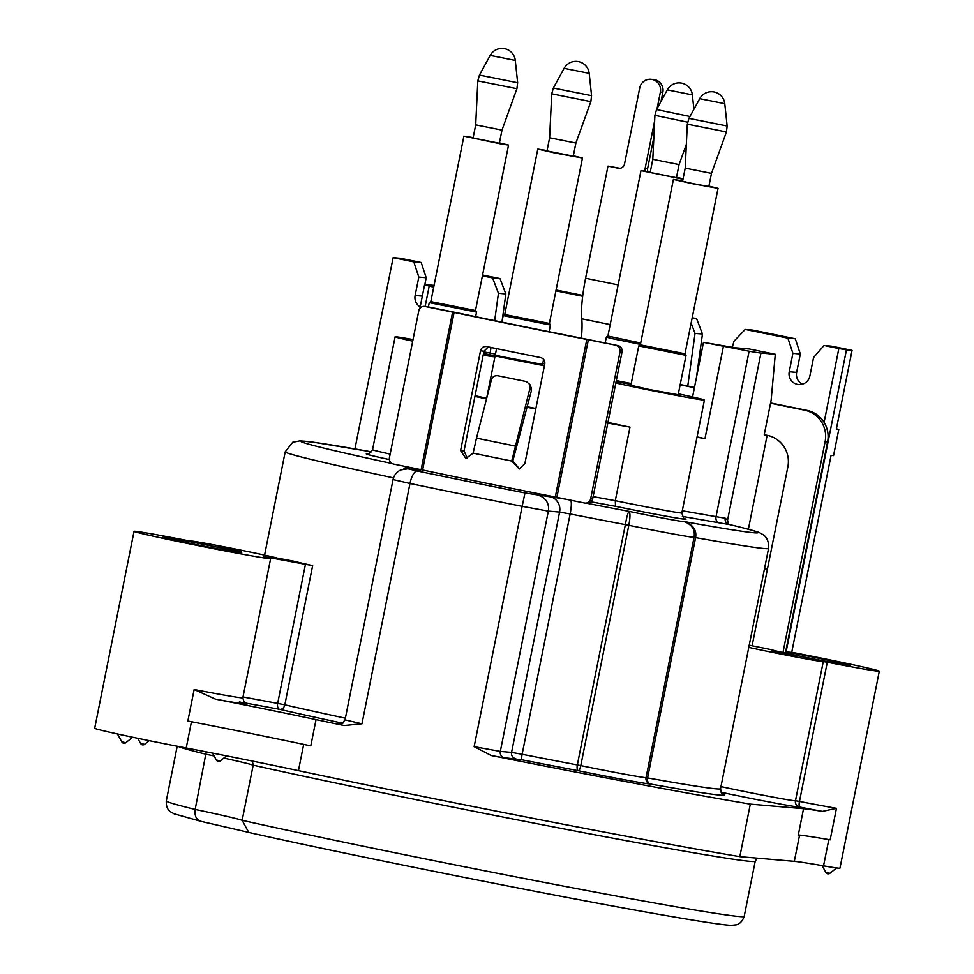 <?xml version="1.0" encoding="UTF-8"?>
<svg xmlns="http://www.w3.org/2000/svg" width="974" height="974" viewBox="0 0 974 974"><rect width="100%" height="100%" fill="white"/><g stroke="black" fill="none" stroke-linecap="round" stroke-linejoin="round"><path stroke-width="1.46" d="M424.433 306.396L426.405 306.567A5.357 5.26 94.9 0 1 427.002 306.652L425.017 306.481A5.357 5.26 -85.1 0 0 418.808 310.682L389.43 457.756A5.357 5.26 -85.1 0 0 393.533 464.062L421.121 469.687L452.618 312.106L454.103 312.423A231.727 4.858 11.3 0 0 586.774 339.463L617.93 345.587A5.357 5.26 94.9 0 1 622.033 351.882L592.642 498.956A5.357 5.26 94.9 0 1 587.03 503.254L585.045 503.083A5.357 5.26 -85.1 0 0 590.67 498.798L620.061 351.711A5.357 5.26 -85.1 0 0 615.945 345.417M585.045 503.083A5.357 5.26 -85.1 0 1 584.461 502.998L555.29 497.044A231.727 4.858 11.3 0 1 422.606 469.992L421.121 469.687M413.037 339.561A50.904 1.071 11.3 0 0 395.103 336.809A50.904 1.071 11.3 0 0 412.72 341.156M483.189 355.108A50.904 1.071 11.3 0 0 494.926 356.752A50.904 1.071 11.3 0 0 483.457 353.769M591.084 501.805A132.598 2.776 11.3 0 0 615.507 506.31L615.288 500.673L629.983 427.136A127.241 2.666 11.3 0 1 607.813 423.069M474.935 396.418A127.241 2.666 11.3 0 0 486.537 398.89M526.946 407.254A127.241 2.666 11.3 0 0 535.773 409.031M535.883 408.483A100.456 2.106 -168.7 0 1 527.092 406.706M486.696 398.256A100.456 2.106 -168.7 0 1 475.081 395.712M607.946 422.399A50.904 1.071 11.3 0 0 629.983 427.136M631.067 384.401A50.904 1.071 11.3 0 0 616.079 381.674M615.812 383.001A50.904 1.071 11.3 0 0 671.147 394.397A50.904 1.071 11.3 0 0 704.433 400.022A50.904 1.071 11.3 0 0 678.342 393.849M483.53 353.404A50.904 1.071 11.3 0 0 544.429 365.737M544.783 363.947A50.904 1.071 11.3 0 0 542.762 363.509M495.474 354.061A50.904 1.071 11.3 0 0 483.822 351.931M703.471 342.361L749.116 351.212A53.582 1.12 11.3 0 0 760.962 353.038L775.292 354.28L749.493 349.009L735.163 347.779L703.471 342.361L692.563 396.942M354.926 448.929L393.143 257.66L413.792 261.86L418.808 277.091L415.131 295.487L422.339 296.108M420.184 306.883A10.714 10.531 94.9 0 1 415.131 295.487M482.41 275.861L492.601 277.931L498.445 293.296L505.847 293.941L502.194 320.422M490.19 353.075L490.957 347.462M494.658 320.641L498.445 293.296M555.911 290.849L582.647 296.291M748.373 529.259L767.135 435.341M785.385 653.079L827.583 441.904A26.785 26.322 -85.1 0 0 807.032 410.383L770.592 402.956M824.101 422.375L838.858 348.534L824.016 345.514L813.558 357.58L809.881 375.976A10.714 10.531 94.9 0 1 798.643 384.547A10.714 10.531 94.9 0 1 789.232 371.764L792.909 353.367L787.905 338.148L745.207 329.443L733.921 341.314L732.326 347.389M691.126 323.076L695.034 333.388L702.449 334.021L696.617 318.656L692.088 318.267M694.462 387.433L687.766 386.057L695.034 333.388M687.766 386.057L680.217 384.523M782.974 652.543L825.112 441.697A26.785 26.322 -85.1 0 0 804.561 410.164L770.531 403.236M694.413 387.713L680.156 384.803M749.225 645.178L771.737 649.768A40.178 0.84 -168.7 0 0 812.523 658.704A40.178 0.84 -168.7 0 0 850.424 665.412A40.178 0.84 -168.7 0 0 827.985 660.165A40.178 0.84 -168.7 0 0 786.103 651.898L846.455 349.873A40.178 0.84 11.3 0 0 838.858 348.534M692.185 317.755L696.617 318.656M482.58 275.021L500.015 278.576L505.847 293.941M492.601 277.931L500.015 278.576M413.792 261.86L421.194 262.505L426.21 277.724L424.834 284.615M393.143 257.66L400.558 258.293L421.194 262.505M556.081 290.008L582.756 295.439M745.207 329.443L752.622 330.076L795.308 338.782L800.324 354.012L796.647 372.397A10.714 10.531 94.9 0 0 802.406 384.182M787.905 338.148L795.308 338.782M824.016 345.514L831.431 346.147L852.067 350.36L836.325 429.144L838.797 429.364L833.549 455.625L831.078 455.406L791.716 652.385L786.103 651.898M846.455 349.873L852.067 350.36M696.447 377.522L702.449 334.021M340.206 724.145L339.305 724.059A5.357 5.26 -85.1 0 0 339.865 724.145C340.109 725.472 341.837 724.047 345.052 719.871L361.963 723.792L344.126 725.533A334.861 7.013 -168.7 0 1 316.039 719.616A160.734 3.36 -168.7 0 0 215.364 699.101L194.155 689.507A69.653 1.461 11.3 0 0 242.83 697.81L270.638 558.613A69.653 1.461 11.3 0 0 263.759 556.592L312.654 565.638A246.459 5.162 11.3 0 1 293.393 561.134L277.407 558.126A45.535 0.95 11.3 0 0 228.16 547.607A45.535 0.95 11.3 0 0 190.076 540.96L186.058 540.278A69.653 1.461 11.3 0 0 134.047 531.317A69.653 1.461 11.3 0 0 202.056 546.402A69.653 1.461 11.3 0 0 270.638 558.613M586.385 503.193A233.066 4.882 -168.7 0 0 628.997 511.362A40.178 0.84 11.3 0 0 683.955 521.528C691.966 524.426 695.326 529.71 694.06 537.368A53.582 1.12 11.3 0 1 628.802 525.303L580.784 765.613A53.582 1.12 11.3 0 0 646.042 777.678L647.588 777.922A246.459 5.162 11.3 0 0 720.541 788.745L768.559 548.435C769.436 537.855 762.679 534.336 762.825 534.507C758.868 532.729 764.724 533.07 729.209 524.462L729.039 524.438A233.066 4.882 -168.7 0 1 683.955 521.528C692.989 524.584 696.873 529.941 695.606 537.611L647.588 777.922A5.357 3.75 -79.9 0 0 650.206 783.985A58.939 1.23 11.3 0 1 578.422 770.714A5.357 2.204 -79.2 0 1 577.338 764.931A246.459 5.162 -168.7 0 1 522.125 754.278L570.143 513.955A246.459 5.162 -168.7 0 0 625.357 524.621L628.802 525.303C630.275 517.669 630.336 513.03 628.997 511.362C627.938 512.555 626.72 516.975 625.357 524.621L577.338 764.931L580.784 765.613A5.357 1.315 -78.4 0 1 578.422 770.714A251.816 5.272 -168.7 0 1 522.015 759.83L504.435 757.735A32.142 0.67 -168.7 0 1 491.261 755.532A334.861 7.013 -168.7 0 0 750.321 804.122L803.55 808.7A160.734 3.36 -168.7 0 1 822.47 811.391L836.471 808.31L830.177 839.832A160.734 3.36 11.3 0 0 828.825 839.6L823.541 865.849A133.937 2.8 11.3 0 0 794.321 861.333L739.826 856.645A334.861 7.013 -168.7 0 1 298.446 770.641A133.937 2.8 11.3 0 0 186.217 747.983A69.653 1.461 -168.7 0 1 94.685 728.296L134.047 531.317M748.787 647.393A45.535 0.95 11.3 0 0 796.732 657.133A45.535 0.95 11.3 0 0 823.286 661.553L827.291 662.235A69.653 1.461 11.3 0 0 879.315 671.196L839.953 868.163A69.653 1.461 -168.7 0 1 823.541 865.849M249.989 832.721L248.711 832.38L242.149 820.327L253.179 765.174L252.376 761.071M248.711 832.38L200.741 821.301L174.029 813.789L170.462 811.78C171.266 812.243 165.787 809.966 166.286 800.896A294.672 6.173 11.3 0 0 195.165 809.431L206.232 751.867M244.523 702.838L279.575 709.316A5.357 3.032 100.5 0 1 277.675 703.386L284.834 704.835A246.459 5.162 11.3 0 0 345.38 718.179M239.397 701.877L245.667 703.569C245.168 704.799 244.218 702.875 242.83 697.81M194.155 689.507L187.848 721.028A160.734 3.36 -168.7 0 1 310.791 745.877L316.039 719.616M803.55 808.7L798.303 834.962A160.734 3.36 -168.7 0 1 828.825 839.6M491.261 755.532L474.143 746.656L522.161 506.346A334.861 7.013 -168.7 0 1 409.981 483.481A13.393 4.712 -78.2 0 1 417.286 471.014L409.056 469.054L420.318 470.016L412.428 467.91M750.321 804.122L739.826 856.645M879.315 671.196A69.653 1.461 11.3 0 0 791.74 652.263M696.994 437.241L704.981 438.629L697.067 436.9M723.341 346.707L704.981 438.629M419.891 308.368L424.615 284.676A53.582 1.12 11.3 0 1 425.553 284.651L434.063 285.382M424.615 284.676A53.582 1.12 11.3 0 0 429.217 286.064L433.71 287.184M775.292 354.28L771.14 400.192L764.237 434.745M764.724 434.842L767.305 435.366A26.785 26.322 94.9 0 1 787.856 466.899L767.39 569.327L764.505 568.755M728.296 523.963L727.566 520.201L725.204 518.168A5.357 4.992 -81.8 0 0 729.039 524.438A58.939 1.23 -168.7 0 1 718.982 522.794L682.336 516.39M241.357 551.54L218.054 546.548L241.357 551.54M163.644 537.076A40.178 0.84 -168.7 0 1 206.147 544.88A40.178 0.84 -168.7 0 1 241.747 552.842A40.178 0.84 -168.7 0 1 241.041 552.867A40.178 0.84 -168.7 0 1 198.538 545.063A40.178 0.84 -168.7 0 1 162.938 537.1A40.178 0.84 -168.7 0 1 163.644 537.076M721.052 792.239A50.904 1.071 11.3 0 0 772.735 802.637A50.904 1.071 11.3 0 0 799.678 807.044A5.357 5.357 3.9 0 1 795.466 800.75L823.286 661.553L795.478 800.75L799.471 801.432L827.291 662.235M771.992 650.973L795.308 655.965L771.992 650.973M767.439 569.047L764.553 568.475M836.386 428.864L838.797 429.364M795.381 801.432L795.478 800.75A45.535 0.95 11.3 0 1 768.924 796.33A45.535 0.95 11.3 0 1 720.979 786.59M768.559 548.435A246.459 5.162 -168.7 0 1 695.606 537.611L694.06 537.368L646.042 777.678A5.357 5.32 -88.4 0 0 650.206 783.985A251.816 5.272 11.3 0 0 722.404 793.822M760.962 353.038L727.566 520.201A5.357 5.065 -21.3 0 0 727.7 523.123M620.024 168.295L607.983 166.128L585.581 278.247A48.225 8.863 101.5 0 0 581.758 318.802A53.582 9.85 -78.5 0 1 581.381 338.173M607.983 166.128L618.307 168.234A5.357 5.26 -85.1 0 0 624.517 164.034L639.735 87.867A10.714 10.531 94.9 0 1 650.973 79.296A10.714 10.531 94.9 0 1 660.372 92.08L657.085 108.552M654.65 120.727L645.153 168.246A5.357 5.26 -85.1 0 0 645.385 171.205M653.858 137.273L647.625 168.453A5.357 5.26 -85.1 0 0 647.954 171.643M660.372 92.08L662.844 92.299L661.042 101.308M662.844 92.299A10.714 10.531 -85.1 0 0 653.444 79.515L650.973 79.296M616.189 381.138A50.904 1.071 11.3 0 0 631.128 384.109M616.298 380.578L631.237 383.537M638.749 345.928L630.884 385.327L650.072 389.661L678.16 394.774L686.037 355.364L638.761 345.916L640.332 344.869L684.978 353.793L686.037 355.364M496.557 348.619L495.291 354.986L500.673 356.387L542.567 364.434L543.589 359.321M499.431 142.861L508.55 145.077L500.405 143.823L463.892 136.153L430.825 301.611L475.482 310.536L476.529 312.106L429.254 302.658L428.39 306.932M475.482 310.536L508.55 145.077M429.254 302.658L430.837 301.599M463.892 136.153L473.157 137.614M501.975 130.114L475.702 124.855L473.084 137.991L499.345 143.239L501.975 130.102L516.926 88.695L517.644 82.729L479.439 75.095L477.82 80.879L516.926 88.695M475.702 124.855L477.82 80.879M550.444 325.036L503.156 315.588L504.739 314.529L549.385 323.453L550.444 325.024L549.105 331.744M573.333 155.791L582.452 158.007L555.923 153.186L537.794 149.083L547.071 150.544M575.89 143.032L549.616 137.784L546.986 150.921L573.26 156.169L575.89 143.032L590.841 101.625L591.559 95.659L553.354 88.025L551.722 93.808L590.841 101.625M549.616 137.784L551.722 93.808M640.429 344.394L611.733 338.526L606.339 337.114L607.922 336.054M682.993 179.228L640.977 170.608L607.91 336.067L640.697 343.043M640.977 170.608L650.242 172.069M683.078 178.79L676.516 177.317M679.061 164.557L652.799 159.31L650.169 172.447L676.443 177.694L679.061 164.557L686.341 144.395M652.799 159.31L654.905 115.334L687.559 122.176M708.926 186.131L718.045 188.347L691.516 183.514L673.387 179.423L682.664 180.872M685.209 168.125L687.315 124.148L726.434 131.965L711.47 173.372L685.209 168.125L682.579 181.249L693.245 183.672L708.853 186.509L711.483 173.372M427.002 306.652L459.058 313.202A221.001 4.627 -168.7 0 0 585.593 339.001L617.93 345.587M486.196 346.501L486.55 346.561C483.396 346.281 481.387 347.694 480.523 350.774L460.58 450.585L465.937 458.511L473.108 453.166A231.727 4.858 11.3 0 0 511.752 461.043L512.835 461.031L531.341 390.878L531.171 387.786M486.55 346.561A231.727 4.858 11.3 0 0 540.594 357.58C543.675 358.456 545.075 360.563 544.795 363.886L524.852 463.685L519.239 468.993L511.752 461.043L530.124 387.615L529.941 384.572L526.252 381.54L497.872 375.757C494.67 375.416 492.515 376.743 491.432 379.726L476.493 438.154L515.161 446.031L515.709 449.087M519.519 468.944L512.835 461.031M473.108 453.166L476.493 438.154M467.569 458.498L464.014 451.047L483.956 351.249L488.315 346.927M425.017 306.481L452.618 312.106M249.697 832.66C357.288 856.803 569.644 899.063 668.882 916.071C706.126 922.488 727.152 925.556 731.961 925.3L736.21 924.813C735.297 924.935 741.214 924.91 744.209 916.376A294.672 6.173 11.3 0 1 559.38 885.305A294.672 6.173 11.3 0 1 242.149 820.327A93.76 1.96 11.3 0 0 195.165 809.431C194.41 816.029 196.407 820.011 201.131 821.386L200.936 821.35M792.909 353.367L800.324 354.012M418.808 277.091L426.21 277.724M392.108 463.551A233.066 4.882 -168.7 0 1 371.593 451.875L313.677 442.245L300.114 440.832L292.724 442.257L285.212 451.851A246.459 5.162 -168.7 0 0 393.508 477.893M389.369 459.545A56.261 1.181 -168.7 0 1 367.831 453.981M684.588 518.679A56.261 1.181 -168.7 0 1 615.507 506.31M565.565 499.138L524.974 492.966A321.457 6.733 -168.7 0 1 417.286 471.014M390.16 454.091A50.904 1.071 -168.7 0 1 372.543 449.744L395.103 336.809M593.117 496.606A127.241 2.666 11.3 0 0 615.288 500.673A50.904 1.071 -168.7 0 0 681.861 512.957L704.433 400.022M804.561 410.164L807.032 410.383M825.112 441.697L827.583 441.904M339.305 724.059A32.142 0.67 11.3 0 0 344.126 725.533M215.364 699.101A75.01 1.571 11.3 0 0 245.411 703.447M312.654 565.638L284.834 704.835A5.357 4.286 102.9 0 1 279.575 709.316A251.816 5.272 11.3 0 0 342.811 723.244M836.471 808.31A69.653 1.461 11.3 0 1 799.471 801.432A5.357 1.303 101 0 0 799.678 807.044A75.01 1.571 11.3 0 0 822.47 811.391M223.837 758.089A93.76 1.96 11.3 0 1 253.179 765.174A294.672 6.173 11.3 0 0 570.399 830.152A294.672 6.173 11.3 0 0 755.227 861.223L757.139 858.143M178.169 746.425A294.672 6.173 11.3 0 0 206.184 754.278A93.76 1.96 11.3 0 1 214.11 755.97M403.699 469.018A13.393 7.049 -78 0 1 407.948 466.996M409.056 469.054A13.393 13.161 94.9 0 0 407.582 468.835L418.832 469.809A13.393 13.161 94.9 0 1 420.318 470.016M243.001 696.97L277.675 703.386L305.483 564.189M191.464 721.722L186.217 747.983M361.963 723.792L409.981 483.481L393.07 479.561C394.08 475.068 396.686 471.854 400.85 469.906L407.582 468.835M303.693 744.38L298.446 770.641M799.569 835.083L794.321 861.333M767.39 569.327L752.111 645.762M140.621 743.503A2.679 2.679 0 0 0 144.639 744.319L140.621 743.503L137.76 738.292M121.787 741.884A2.679 2.679 0 0 0 125.816 742.699L121.787 741.884L117.452 733.958M829.921 873.276L825.903 872.485L822.129 865.606M515.684 758.697A5.357 5.26 -85.1 0 1 511.569 752.391L522.125 754.278A5.357 0.986 -78.9 0 0 522.015 759.83M538.062 495.352A13.393 13.161 -85.1 0 1 548.338 511.119L500.319 751.429L511.569 752.391L559.6 512.081L548.338 511.119L522.161 506.346L524.974 492.966M570.569 500.161A13.393 2.447 -78.9 0 1 570.143 513.955L559.6 512.081A13.393 13.161 -85.1 0 0 549.312 496.314M474.143 746.656L500.319 751.429A5.357 5.26 -85.1 0 0 504.435 757.735M725.204 518.168A53.582 1.12 -168.7 0 1 716.048 516.67L749.116 351.212M718.982 522.794A5.357 4.066 -80.1 0 1 716.048 516.67L682.299 510.778M581.758 318.802L610.211 324.61M585.581 278.247L618.137 284.883M618.307 168.234L619.488 168.344M645.153 168.246L647.625 168.453M425.151 306.457L429.217 286.064M517.644 82.729L515.283 60.412L490.202 55.396L479.439 75.095M591.559 95.659L589.185 73.342L564.116 68.326L553.354 88.025M693.902 109.295L692.368 94.868L667.3 89.852L656.537 109.551L689.957 116.503M727.152 125.999L724.778 103.67L699.709 98.666L688.947 118.365L727.152 125.999L726.434 131.965M592.642 498.956L590.67 498.798M556.872 497.361L588.357 339.78M555.29 497.044L586.774 339.463M422.619 469.992L454.103 312.423M460.58 450.585L464.014 451.047M480.523 350.774L483.956 351.249M530.124 387.615L531.341 390.878M620.061 351.711L622.033 351.882M216.386 760.061L220.368 760.864L226.589 755.885M789.232 371.764L796.647 372.397M486.647 398.244L494.926 356.752M372.543 449.744C369.085 453.981 367.429 455.394 367.575 453.994M744.209 916.376L755.227 861.223M166.286 800.896L177.207 746.242M264.575 555.119L285.212 451.851M144.639 744.319L149.217 740.654M125.816 742.699L132.647 737.221M825.903 872.485A2.679 2.679 0 0 0 829.921 873.288L836.581 867.956M720.541 788.745C721.442 793.213 722.172 794.979 722.757 794.054M345.052 719.871L393.07 479.561M727.736 523.196L729.209 524.462M681.861 512.957C683.431 518.192 684.405 520.128 684.819 518.789M476.529 312.106L475.616 316.684M515.283 60.412A13.393 13.393 0 0 0 490.202 55.396M503.156 315.588L501.853 322.126M537.794 149.083L504.739 314.541M582.452 158.007L549.397 323.465M589.185 73.342A13.393 13.393 0 0 0 564.116 68.326M606.339 337.114L605.171 342.982M656.537 109.551L654.905 115.334M692.368 94.868A13.393 13.393 0 0 0 667.3 89.852M673.387 179.423L640.332 344.881M718.045 188.347L684.99 353.806M688.947 118.365L687.315 124.148M724.778 103.67A13.393 13.393 0 0 0 699.709 98.666M529.966 384.633L531.195 387.835M220.368 760.864A2.679 2.679 0 0 1 216.35 760.061L212.539 753.097"/></g></svg>
